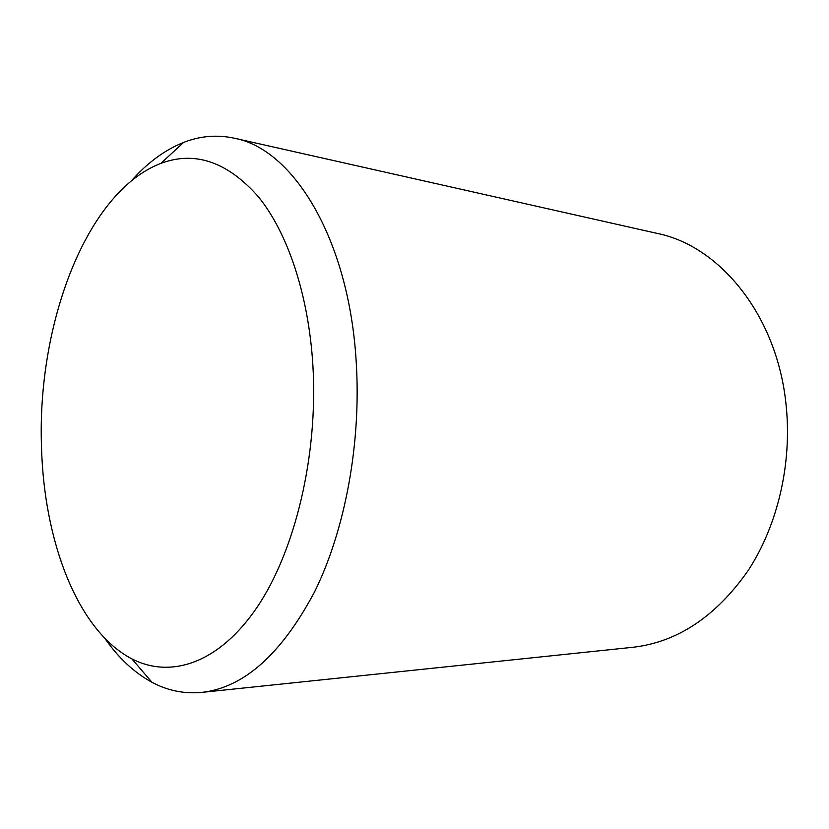 <?xml version="1.0" encoding="UTF-8"?>
<svg xmlns="http://www.w3.org/2000/svg" width="829" height="829" viewBox="0 0 829 829"><rect width="100%" height="100%" fill="white"/><g stroke="black" fill="none" stroke-linecap="round" stroke-linejoin="round"><path stroke-width="1.24" d="M41.512 447.09C43.978 541.109 77.429 630.548 131.832 658.827C170.567 678.951 218.949 663.542 257.166 607.149C295.228 550.839 318.284 454.903 312.885 365.299C308.564 294.45 287.528 232.617 258.41 196.784C227.467 161.8 194.97 150.66 160.899 163.365C85.864 191.986 36.911 325.289 41.512 447.09M104.827 638.32C118.454 657.936 134.153 672.578 151.935 682.267C167.624 690.661 184.266 694.039 201.841 692.391L632.962 647.273C677.5 642.123 715.893 616.548 748.141 570.559C777.861 525.14 792.369 462.883 786.006 404.179C776.928 314.989 719.603 245.902 657.242 233.415L234.348 138.215C217.084 134.516 200.162 135.925 183.603 142.433C164.805 149.966 147.5 162.681 131.676 180.567M201.841 692.391C243.944 687.645 281.549 654.071 314.668 591.678C345.185 529.783 361.361 442.862 356.211 361.9C348.968 238.462 292.927 148.888 234.348 138.215M131.832 658.827L151.935 682.267M160.899 163.365L183.603 142.433"/></g></svg>
